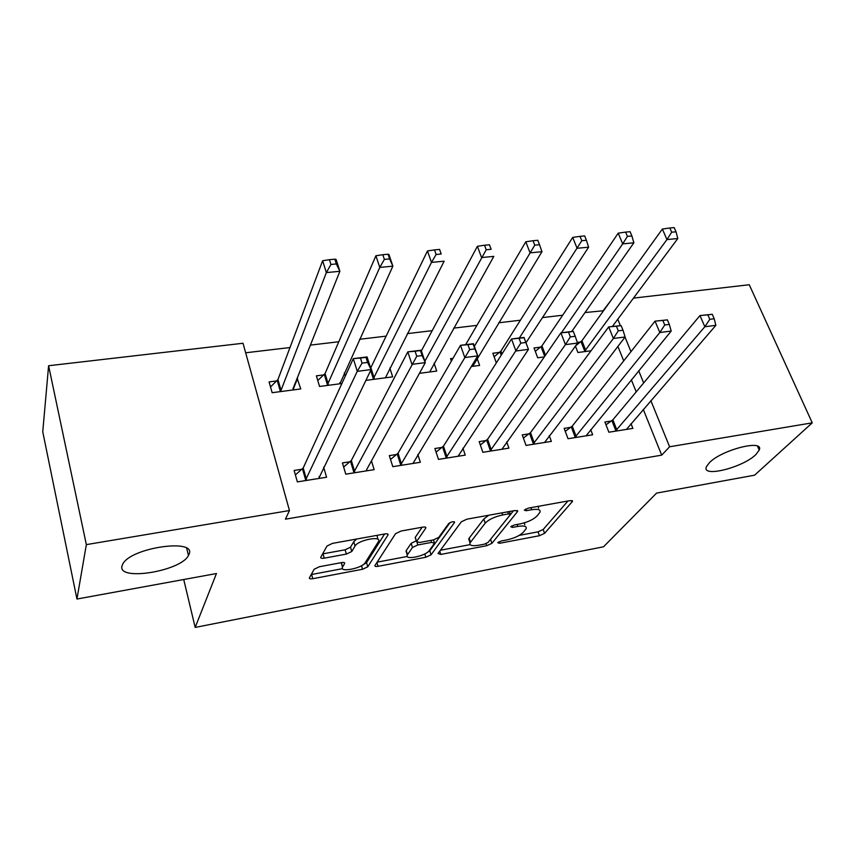<?xml version="1.0" encoding="UTF-8"?>
<svg xmlns="http://www.w3.org/2000/svg" width="855" height="855" viewBox="0 0 855 855"><rect width="100%" height="100%" fill="white"/><g stroke="black" fill="none" stroke-linecap="round" stroke-linejoin="round"><path stroke-width="1.28" d="M497.749 542.636L499.47 543.299L539.42 535.722L544.582 533.349L572.54 501.361L570.018 500.613L528.294 508.127L524.297 510.146L526.167 510.713L531.618 509.73C537.945 508.768 540.745 509.591 540.029 512.177L537.026 515.982C533.37 519.584 527.642 522.245 519.851 523.965L514.496 524.949L510.766 526.691L512.487 527.407L517.82 526.423C524.062 525.451 526.84 526.188 526.156 528.657L523.324 532.248C519.819 535.69 514.261 538.255 506.63 539.965L501.383 540.959L497.749 542.636M189.094 554.136C196.693 538.255 131.392 547.403 122.874 563.851L121.998 565.914C117.199 581.614 180.929 571.236 188.453 555.515L189.094 554.136M755.831 454.614L759.219 450.093C764.616 438.872 721.62 449.698 709.329 462.779L706.412 466.766C701.26 477.956 742.792 467.621 755.831 454.614M319.481 566.705L314.159 569.248L309.403 577.873C309.136 578.824 310.258 579.102 312.78 578.707L362.541 569.27L367.757 566.812L388.052 534.909C388.352 533.915 387.272 533.595 384.814 533.948L332.499 543.374L326.963 546.046L320.796 557.214C320.497 558.24 321.651 558.55 324.248 558.165L346.371 554.093L351.79 551.507L355.049 546.035C358.127 539.997 382.174 535.412 378.498 541.514L365.203 562.708C362.178 568.319 339.114 572.85 342.492 567.122L344.64 563.498C344.918 562.547 343.817 562.259 341.337 562.633L319.481 566.705M289.46 510.542L86.344 544.624L48.607 365.737L243.012 343.261L289.46 510.542L285.431 519.177L661.695 455.149L669.604 446.77L650.847 400.621M633.48 298.117L749.258 284.736L812.25 422.84L754.591 475.188L656.576 493.1L603.523 546.794L195.175 627.42L216.454 573.534L76.95 599.034L86.344 544.624M812.25 422.84L669.604 446.77M438.027 553.506L440.763 554.435L486.752 545.704L491.935 543.31L517.713 511.333L514.988 510.521L466.862 519.177L461.347 521.785L438.027 553.506M425.854 557.257L378.038 566.331C375.73 566.694 374.693 566.438 374.939 565.55L395.566 533.659L401.091 531.019L422.755 527.118C425.085 526.787 426.111 527.086 425.833 528.037L416.513 541.643L419.538 542.487L433.357 539.933L438.733 537.4L448.64 523.591C451.536 521.657 453.524 521.261 454.571 522.384L431.059 554.831L425.854 557.257L424.807 553.912M183.729 579.519L195.175 627.42M350.101 461.732L342.417 462.929L345.773 474.172L374.148 469.641L371.444 460.888M323.906 374.885L316.382 375.847L319.556 386.471L341.882 383.532M345.292 376.093L344.298 372.887M442.142 447.389L434.885 448.522L438.476 459.381L465.259 455.117L462.908 448.191M419.442 373.336L436.734 371.059L434.073 363.204M529.106 433.827L522.245 434.896L526.039 445.423L551.368 441.383L549.273 435.708M499.587 352.378L492.843 353.243L496.317 362.905M611.411 421.002L604.913 422.017L608.878 432.213L632.871 428.387L630.979 423.62M580.534 342.011L577.339 342.417M591.051 350.774L577.905 352.506L575.404 346.083M661.695 455.149L643.27 409.395M636.206 391.868L631.353 379.823M623.723 360.863L617.887 346.382M603.534 310.739L585.012 312.556M562.686 315.206L542.476 317.6M520.396 320.219L498.711 322.784M476.919 325.37L453.684 328.128M432.192 330.671L407.333 333.621M386.171 336.133L359.592 339.285M338.794 341.744L310.397 345.11M289.995 347.536L245.663 352.784M540.595 347.13L534.033 347.964L537.71 357.785L544.293 356.92M570.819 427.329L564.14 428.366L568.019 438.722L592.665 434.789L590.687 429.616M452.968 358.352L450.532 358.662L451.376 361.109M471.287 366.517L479.612 365.427L477.09 358.33M486.228 440.517L479.174 441.618L482.872 452.306L508.917 448.148L506.705 441.907M365.855 380.379L392.669 376.852L389.827 368.067M396.784 454.454L389.314 455.619L392.798 466.67L420.361 462.277L417.849 454.529M276.838 380.913L269.09 381.907L272.147 392.702L300.757 388.94L297.134 378.316M278.281 380.732L277.351 380.849M302.039 469.224L294.12 470.453L297.358 481.889L326.578 477.229L323.65 467.193M303.514 469L302.563 469.139M76.95 599.034L42.75 431.828L48.607 365.737M603.384 310.376L610.716 300.746M643.665 382.944L638.728 370.803M630.958 351.683L625.026 337.084M620.303 325.456L617.77 319.236M297.626 378.252L293.532 388.501M524.767 524.703L524.414 522.822M538.586 508.137L538.404 506.299M519.209 535.39L538.041 531.842L543.203 529.469L567.966 500.977M490.246 539.708L513.46 510.788M440.443 550.225L470.143 544.635M484.379 544.165L488.034 542.476L510.285 514.689L508.501 513.908L502.676 514.956C494.543 516.741 488.718 519.477 485.202 523.153L470.026 542.925C469.331 545.511 472.249 546.281 478.768 545.234L484.379 544.165M488.729 515.244L483.802 519.028L485.202 523.153M469.427 541.108L468.7 538.907L469.171 538.137L483.802 519.028M407.258 556.477L377.13 562.152M422.146 527.236L415.284 537.293L415.445 538.244M450.051 522.576L429.776 550.78L431.059 554.831M407.525 554.681L407.29 555.087C404.191 560.517 425.822 556.06 429.253 550.599L434.543 543.203L431.593 542.401L417.828 544.956L412.484 547.478L407.525 554.681L406.243 550.567L406.617 552.939M416.257 540.852L411.18 543.32L412.484 547.478M406.243 550.567L411.18 543.32M427.382 552.351L429.776 550.78M341.872 564.984L341.434 562.611M377.814 539.238L377.055 535.348M356.706 539.013L353.767 541.707L355.049 546.035M322.624 553.901L345.121 549.797L350.529 547.211L353.767 541.707M363.236 564.621L366.528 562.665L384.6 533.99M311.231 574.56L342.502 568.671M612.415 326.439L677.801 238.524L666.943 239.582L662.369 229.044L581.934 340.728L575.554 345.88M671.677 232.207L676.038 231.801L674.178 227.58L669.828 227.986L671.677 232.207L666.943 239.582L584.307 351.662M676.038 231.801L677.801 238.524M662.369 229.044L669.828 227.986M615.386 431.166L704.83 326.738L715.87 325.327L626.437 429.413M606.003 424.817L612.885 419.794L699.967 315.559L712.247 314.287L707.822 314.832L709.789 319.31L714.214 318.755L712.247 314.287M709.789 319.31L704.83 326.738L699.967 315.559L707.822 314.832M715.87 325.327L714.214 318.755M571.749 331.494L633.876 242.788L622.697 243.867L618.208 233.159L541.952 345.837L535.294 351.341M627.41 236.397L631.898 235.969L630.092 231.684L625.604 232.1L627.41 236.397L622.697 243.867L561.414 332.777M631.898 235.969L633.876 242.788M618.208 233.159L625.604 232.1M525.996 342.748L588.614 247.181L577.082 248.292L572.7 237.401L500.902 351.084L494.126 356.824M581.795 240.715L586.412 240.276L584.649 235.916L580.021 236.354L581.795 240.715L519.338 338.003M586.412 240.276L588.614 247.181M572.7 237.401L580.021 236.354M574.71 437.653L659.814 332.52L671.196 331.056L586.06 435.847M565.262 431.348L572.252 426.111L655.048 321.138L667.392 319.866L662.828 320.433L664.752 324.986L669.315 324.419L667.392 319.866M664.752 324.986L659.814 332.52L655.048 321.138L662.828 320.433M671.196 331.056L669.315 324.419M532.911 444.322L613.366 338.484L625.112 336.977L544.571 442.463M523.388 438.059L530.506 432.609L608.707 326.899L621.125 325.616L616.412 326.204L618.293 330.842L623.006 330.244L621.125 325.616M618.293 330.842L613.366 338.484L608.707 326.899L616.412 326.204M625.112 336.977L623.006 330.244M472.751 366.325L541.952 251.701L530.057 252.856L525.793 241.773L465.633 344.683M534.749 245.161L539.516 244.712L537.795 240.276L533.028 240.725L534.749 245.161L474.343 346.307M539.516 244.712L541.952 251.701M525.793 241.773L533.028 240.725M429.691 371.989L493.816 256.372L481.547 257.558L477.4 246.283L421.365 350.881M486.206 249.756L491.133 249.286L489.455 244.787L484.539 245.235L486.206 249.756L424.86 361.248M489.455 244.787L491.133 249.286M477.4 246.283L484.539 245.235M489.936 451.173L565.433 344.629L577.563 343.079L501.928 449.27M480.339 444.974L487.585 439.278L560.891 332.841L572.989 331.334L568.511 332.157L570.338 336.881L575.212 336.272L573.374 331.558M570.338 336.881L565.433 344.629L560.891 332.841L568.511 332.157M577.563 343.079L575.212 336.272M436.071 452.103L443.456 446.15L511.514 338.975L524.008 337.426L528.465 349.374L458.077 456.26M525.846 342.492L528.465 349.374L515.939 350.988L511.514 338.975L519.038 338.313L520.823 343.122L525.846 342.492L524.062 337.693L519.038 338.313M445.744 458.227L520.823 343.122M385.423 377.803L444.151 261.181L431.476 262.41L427.468 250.943L370.632 368.077M436.114 254.491L441.201 254.01L439.566 249.425L434.49 249.895L436.114 254.491L431.476 262.41L372.972 379.449M439.566 249.425L441.201 254.01M427.468 250.943L434.49 249.895M390.521 459.466L398.056 453.203L460.514 345.313L473.424 343.71L477.742 355.883L412.965 463.453M474.846 348.915L477.742 355.883L464.799 357.55L460.514 345.313L467.931 344.672L469.662 349.567L474.846 348.915L473.114 344.02L467.931 344.672M400.279 465.473L469.662 349.567M340.183 383.756L339.852 382.666M339.905 383.788L392.862 266.161L379.78 267.423L375.901 255.752L325.071 373.539L317.771 380.507M384.376 259.386L389.624 258.894L388.063 254.224L382.816 254.715L384.376 259.386L379.78 267.423L327.102 385.477M388.063 254.224L388.95 254.534L392.862 266.161L389.624 258.894M375.901 255.752L382.816 254.715M343.646 467.054L351.33 460.471L407.803 351.865L421.141 350.208L425.32 362.616L366.549 469.812L366.827 470.816M366.506 469.897L366.549 470.859M422.135 355.562L425.32 362.616L411.939 364.337L407.803 351.865L415.092 351.245L416.759 356.236L422.135 355.562L420.457 350.571L415.092 351.245M353.478 472.943L416.759 356.236M421.141 350.208L420.457 350.571M293.917 389.837L293.34 387.828M293.083 389.944L292.966 388.769L339.873 271.292L326.354 272.606L322.634 260.722L277.928 379.599L270.511 386.92M330.928 264.452L336.346 263.939L334.839 259.183L329.421 259.685L330.928 264.452L326.354 272.606L281.028 390.34L279.906 391.686M334.839 259.183L336.122 259.46L339.873 271.292L336.346 263.939M322.634 260.722L329.421 259.685M319.086 476.566L319.599 478.34M295.381 474.899L303.215 467.963L353.286 358.64L367.084 356.93L371.102 369.574L318.744 478.479M367.607 362.424L371.102 369.574L357.262 371.348L353.286 358.64L360.447 358.031L362.05 363.129L367.607 362.424L365.993 357.347L360.447 358.031M305.288 480.628L357.262 371.348L362.05 363.129M303.194 467.995L306.464 479.399L303.215 467.963M367.084 356.93L365.993 357.347M498.946 541.781L499.47 543.299M525.59 509.067L526.167 510.713M511.942 525.836L512.487 527.407M517.136 524.457L517.82 526.423M530.88 507.656L531.618 509.73M571.813 500.517L572.273 501.757M543.203 529.469L544.582 533.349M538.041 531.842L539.42 535.722M517.093 510.456L517.51 511.643M490.599 539.355L491.935 543.31M486.068 543.684L486.752 545.704M439.727 551.208L440.763 554.435M507.785 511.814L508.501 513.908M501.949 512.861L502.676 514.956M469.171 538.137L470.507 542.155M376.895 562.515L378.038 566.331M425.384 527.129L425.726 528.219M415.284 537.293L416.609 541.482M454.219 521.753L454.486 522.544M430.952 540.381L431.593 542.401M417.058 542.54L417.828 544.956M344.351 562.676L344.608 563.563M341.359 562.74L342.588 566.951M350.529 547.211L351.79 551.507M345.121 549.797L346.371 554.093M323.008 553.837L324.248 558.165M387.668 533.99L387.988 535.027M366.528 562.665L367.757 566.812M361.494 565.721L362.541 569.27M311.605 574.496L312.78 578.707M581.934 340.728L585.707 350.39M581.015 341.637L584.788 351.287M615.889 430.813L611.913 420.649M616.861 429.969L612.885 419.794M541.952 345.837L545.49 355.199M541.065 346.745L544.688 356.364M500.902 351.084L501.971 354.013M500.047 352.004L501.212 355.21M575.212 437.3L571.311 426.976M576.152 436.445L572.252 426.111M533.402 443.969L529.598 433.474M534.322 443.104L530.506 432.609M490.417 450.82L486.709 440.154M491.304 449.954L487.585 439.278M446.214 457.863L442.612 447.026M447.069 456.998L443.456 446.15M370.867 367.693L374.191 378.124M370.685 370.439L373.421 379.064M400.738 465.109L397.244 454.091M401.561 464.244L398.056 453.203M325.071 373.539L328.267 384.141M324.334 374.49L327.529 385.092M353.927 472.569L350.55 461.358M354.718 471.693L351.33 460.471M277.939 379.567L281.028 390.34L277.928 379.599M277.255 380.518L280.333 391.291M305.737 480.254L302.478 468.85M757.53 446.203L759.219 450.093M186.721 548.322L188.453 555.515M572.273 500.656L572.54 501.361M517.446 510.574L517.713 511.333M509.398 511.525L510.232 513.941M468.7 538.907L470.026 542.925M425.566 527.204L425.833 528.037M415.188 537.453L416.513 541.643M454.39 521.817L454.571 522.384M406.007 550.973L407.29 555.087M433.485 539.911L434.308 542.465M344.405 562.708L344.64 563.498M341.273 562.911L342.492 567.122M387.785 534.044L388.052 534.909"/></g></svg>
